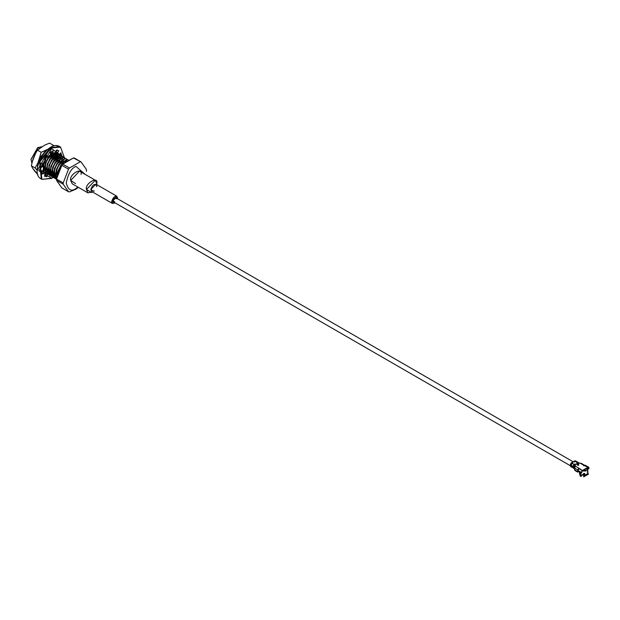 <?xml version="1.0" encoding="UTF-8"?>
<svg xmlns="http://www.w3.org/2000/svg" width="620" height="620" viewBox="0 0 620 620"><rect width="100%" height="100%" fill="white"/><g stroke="black" fill="none" stroke-linecap="round" stroke-linejoin="round"><path stroke-width="0.93" d="M75.539 183.597L70.695 180.443C68.859 174.422 82.863 166.338 81.026 174.476M92.473 191.944L87.97 192.882L86.451 189.534L95.271 180.226L96.782 183.574C98.619 175.429 84.615 183.512 86.451 189.534L91.621 192.518L92.55 191.983M95.271 180.226L79.515 171.136L70.695 180.443L72.215 183.784L87.97 192.882M94.325 190.898L93.79 191.27L90.791 189.534C92.791 184.28 94.79 183.125 96.782 186.078L96.736 186.728M96.782 184.644L96.782 183.574L96.782 184.644M117.606 198.098L117.552 198.749L117.606 198.098C115.607 195.145 113.607 196.3 111.608 201.554L116.723 196.16L117.606 198.098M115.142 202.918L112.491 203.499L111.608 201.554L115.142 202.918M116.723 196.16L95.906 184.14L90.791 189.534L91.667 191.479L112.491 203.499M116.312 198.842L115.816 197.741L112.902 200.81C114.041 197.819 115.173 197.16 116.312 198.842M114.63 201.779L112.902 200.81L113.398 201.919L114.63 201.779M50.251 152.381L50.437 153.101L50.251 152.381M50.515 153.62L50.553 154.202L50.515 153.62M52.018 154.31L51.77 153.21L52.018 154.31M51.499 152.582L50.235 153.225L51.499 152.582M51.809 152.76L50.313 153.535L51.91 152.97M51.995 153.171L52.274 154.163L51.995 153.171M52.344 154.682L52.382 155.256L52.344 154.682M53.855 155.372L53.599 154.272L53.855 155.372M53.335 153.644L53.026 153.148L53.335 153.644M51.313 151.993L50.925 151.923L51.313 151.993M44.942 170.647L44.407 170.554L44.942 170.647M50.701 152.071L51.29 152.101L50.701 152.071M53.219 153.179L53.498 153.574L53.219 153.179M53.824 154.233L54.103 155.217L53.824 154.233M54.18 155.736L54.219 156.317L54.18 155.736M55.684 156.426L55.436 155.333L55.684 156.426M55.165 154.698L54.862 154.209L55.165 154.698M54.746 154.062L54.265 153.597M46.314 156.604L44.671 158.991L46.314 156.604M42.935 163.541L42.656 165.966L42.935 163.541M50.36 153.69L52.452 153.132L50.36 153.69M54.304 153.582L54.932 154.101L54.304 153.582M55.048 154.241L55.335 154.636L55.048 154.241M55.66 155.294L55.94 156.279L55.66 155.294M56.017 156.798L56.056 157.371L56.017 156.798M57.52 157.488L57.265 156.387L57.52 157.488M57.001 155.76L56.699 155.271L57.001 155.76M50.608 155.333L47.694 158.232L44.501 167.431L45.004 169.965L44.501 167.431L47.694 158.232L50.608 155.333M47.089 172.275L46.058 171.554M47.949 172.531L48.755 172.616L47.949 172.531M49.871 172.507L50.259 172.414L49.871 172.507M50.328 172.647L49.848 172.74L50.328 172.647M48.779 172.779L48.081 172.67L48.779 172.779M54.661 154.194L54.808 154.853L54.661 154.194L55.816 154.473L54.692 154.194L50.91 155.512M56.885 155.294L57.172 155.69L56.885 155.294M57.497 156.349L57.776 157.341L57.497 156.349M57.846 157.86L57.885 158.433L57.846 157.86M59.349 158.55L59.102 157.449L59.349 158.55M58.838 156.814L58.528 156.325L58.838 156.814M52.437 156.395L49.523 159.293L46.33 168.493L46.833 171.027L46.33 168.493L49.523 159.293L52.437 156.395M49.786 173.592L50.584 173.67L49.786 173.592M52.157 173.708L51.685 173.794L52.157 173.708M50.615 173.84L49.91 173.732L50.615 173.84M48.879 173.313L47.91 172.492L48.879 173.313M56.529 155.256L57.652 155.527L56.529 155.256L52.747 156.573M58.722 156.356L59.001 156.751L58.722 156.356M59.326 157.41L59.605 158.394L59.326 157.41M61.186 159.603L60.938 158.503L61.186 159.603M60.667 157.875L60.365 157.387L60.667 157.875M54.273 157.449L51.359 160.355L48.166 169.547L48.67 172.081L48.166 169.547L51.359 160.355L54.273 157.449M51.623 174.654L52.421 174.732L51.623 174.654M53.537 174.623L53.925 174.53L53.537 174.623M53.994 174.77L53.522 174.856L53.994 174.77M52.452 174.894L51.747 174.786L52.452 174.894M50.716 174.367L49.747 173.546L50.716 174.367M54.576 157.627L58.358 156.31L59.481 156.589L58.358 156.31L54.576 157.627M60.551 157.41L60.837 157.813L60.551 157.41M61.163 158.464L61.442 159.456L61.163 158.464M63.023 160.665L62.767 159.565M62.504 158.937L62.202 158.449M59.884 157.193L58.28 157.403L59.884 157.193M56.102 158.511L53.196 161.409L49.995 170.608L50.499 173.143L49.995 170.608L53.196 161.409L56.102 158.511M53.452 175.708L54.258 175.793L53.452 175.708M55.374 175.685L55.761 175.592L55.374 175.685M55.823 175.824L55.351 175.91L55.823 175.824M54.281 175.956L53.576 175.847L54.281 175.956M56.412 158.689L60.194 157.371L61.318 157.643L60.194 157.371L56.412 158.689M63.349 161.03L63.387 161.611L63.349 161.03M57.939 159.573L55.025 162.471L51.832 171.67L52.336 174.197L51.832 171.67L55.025 162.471L57.939 159.573M55.289 176.77L56.087 176.847L55.289 176.77M59.776 160.626L56.862 163.533L53.669 172.724L54.173 175.258L53.669 172.724L56.862 163.533L59.776 160.626M56.219 177.545L55.25 176.723L56.219 177.545M61.605 161.688L58.698 164.587L55.498 173.786L56.002 176.32L55.498 173.786L58.698 164.587L61.605 161.688M61.915 161.867L65.697 160.549L61.915 161.867M63.442 162.742L60.527 165.649L57.327 174.546L60.527 165.649L63.442 162.742M41.889 170.965L42.431 171.159M42.493 171.26L41.858 170.988L42.493 171.26M42.114 170.818L42.509 171.236L42.114 170.818M45.33 172.538L44.57 172.399L45.33 172.538M42.563 171.159L42.23 170.748M45.268 172.949L43.679 171.523L43.95 163.719L43.981 171.701L46.229 173.399L43.679 171.523L46.097 173.275M46.857 173.422L47.298 173.453L46.857 173.422M47.732 173.445L48.833 173.282L47.732 173.445M49.825 172.98L50.36 172.763M49.228 173.437L49.786 173.282M48.918 173.507L47.694 173.631L48.918 173.507M45.508 172.585L47.934 174.336L45.508 172.585L45.214 163.401L48.383 158.185L56.141 153.357L57.73 153.83L56.141 153.357L48.383 158.185L45.524 163.579L45.508 172.585L48.066 174.46L45.818 172.755L45.214 163.401L48.081 158.015L45.214 163.401L45.508 172.585M48.104 174.383L49.135 174.507L48.104 174.383M51.111 174.228L50.708 174.328M51.654 174.042L52.196 173.825M50.755 174.569L49.53 174.685L50.755 174.569M61.248 155.868L59.497 155.302L51.747 160.131L48.887 165.517L49.484 174.879L51.731 176.576L48.995 174.662M47.345 173.639L47.352 164.633L50.22 159.247L47.05 164.463L47.345 173.639L47.05 164.463L49.91 159.069L57.668 154.241L60.094 155.388L59.264 154.713L57.668 154.241L49.91 159.069L47.05 164.463L47.647 173.817L49.895 175.522L47.345 173.639L49.763 175.398M49.941 175.445L50.964 175.569M51.406 175.561L52.537 175.39M53.49 175.103L54.033 174.879M52.584 175.623L51.359 175.747L52.584 175.623M61.93 156.442L59.497 155.302L51.747 160.131L48.887 165.517L52.049 160.309L49.189 165.695L49.484 174.879L48.887 165.517L49.181 174.701L51.599 176.452M51.778 176.499L52.801 176.63M53.235 176.623L54.304 176.468M55.327 176.158L55.862 175.941M54.723 176.615L55.289 176.452M54.421 176.684L53.196 176.808L54.421 176.684M51.01 175.755L53.428 177.514L51.01 175.755L50.716 166.578L53.886 161.363L61.636 156.535L63.232 157.007L61.636 156.535L53.886 161.363L51.026 166.757L51.01 175.755L53.568 177.638L51.321 175.933L50.716 166.578L53.584 161.184L50.716 166.578L51.01 175.755M53.607 177.56L54.638 177.684L53.607 177.56M56.614 177.398L56.164 177.522M56.257 177.739L55.033 177.863L56.257 177.739M66.743 159.038L64.999 158.48L57.249 163.308L54.382 168.694L54.986 178.049L56.505 179.444L54.498 177.832M56.025 178.715L52.847 176.816L52.553 167.64L55.413 162.246L63.17 157.418L64.914 157.984L63.17 157.418L55.413 162.246L52.553 167.64L53.15 176.994L55.397 178.692L52.847 176.816L55.265 178.568M54.676 177.878L54.692 168.873L57.552 163.478L54.382 168.694L54.676 177.878L56.505 179.412L54.676 177.878L54.382 168.694L57.249 163.308L64.999 158.48L67.433 159.619M56.513 178.932L56.219 169.756L59.388 164.54L67.138 159.712L68.316 159.983L67.138 159.712L59.388 164.54L56.521 169.927L57.249 174.809L56.219 169.756L59.086 164.362L56.219 169.756L56.513 178.932M36.386 151.513L32.845 159.735L36.386 151.513M32.876 159.65L35.968 152.241L32.876 159.65M66.836 160.82L60.915 165.424L57.962 170.763L58.551 171.105L57.962 170.763L60.915 165.424L66.836 160.82M68.347 159.96L66.836 159.534L59.086 164.362L66.836 159.534L68.347 159.96M57.552 163.478L65.309 158.65L67.611 159.666L65.309 158.65L57.552 163.478M52.855 167.811L55.723 162.425L63.473 157.596L65.774 158.604L63.473 157.596L55.723 162.425L52.553 167.64L53.15 176.994L52.855 167.811M63.077 156.922L61.334 156.356L53.584 161.184L61.334 156.356L63.759 157.503M52.049 160.309L59.807 155.473L62.108 156.488L59.807 155.473L52.049 160.309M50.22 159.247L57.97 154.419L60.272 155.434L57.97 154.419L50.22 159.247M59.559 158.154L59.505 157.387M58.257 154.326L55.831 153.186L48.081 158.015L55.831 153.186L58.257 154.326M58.567 154.504L59.125 155.287M59.784 157.364L59.861 158.255M57.722 157.093L57.668 156.325M57.513 155.434L57.18 154.434L57.513 155.434M57.087 154.241L56.552 153.411L57.087 154.241M56.428 153.272L55.622 152.613L56.428 153.272M55.583 152.613L56.606 153.31L55.583 152.613M56.73 153.442L57.296 154.233L56.73 153.442M57.846 155.736L57.923 156.132M55.885 156.031L55.831 155.271M54.056 154.977L54.002 154.209M53.847 153.318L53.707 152.838M52.219 153.915L52.165 153.148M56.219 155.077L57.668 155.527M57.939 155.713L58.412 156.178M56.102 154.651L56.583 155.116M46.082 171.43L47.043 172.251M63.271 160.51L63 159.526M62.666 158.867L62.388 158.472M57.637 173.577L57.962 170.763L57.637 173.577M58.381 154.465L58.916 155.294M43.679 171.523L43.261 169.485L43.679 171.523M45.02 172.368L44.439 172.267M39.703 148.622L37.898 147.576L31.829 162.82L31 159.518L37.898 147.576L39.703 148.622M41.897 146.746L37.898 147.576L41.897 146.746M31.899 162.556L37.642 147.723L31 159.371M61.845 187.914L56.521 180.335L56.536 178.498L60.776 166.664L63.418 163.347L73.454 157.992L74.415 158.077L81.104 161.936L86.428 169.5L86.405 171.352L86.428 169.516L81.104 161.936L73.454 157.992L62.806 164.137L69.494 167.997L80.143 161.851L69.494 167.997L68.533 169.198L61.845 165.331L56.521 179.056L63.209 182.916L68.533 169.198L63.209 182.916L63.209 184.202L56.521 180.335L61.845 187.914L68.533 191.774L63.209 184.202L68.533 191.774L69.494 191.859L75.679 189.286L69.494 191.859L68.533 191.774L61.845 187.914M78.507 187.418L75.679 189.286L75.865 188.573C71.316 191.836 68.107 189.983 66.239 183.016C68.107 173.894 71.316 168.338 75.865 166.338L85.266 174.453L75.865 166.338C71.316 168.338 68.107 173.894 66.239 183.016C68.107 189.983 71.316 191.836 75.865 188.573L75.679 189.286L78.507 187.418M77.957 187.1L75.865 188.573L77.957 187.1M73.454 157.992L81.104 161.936L73.454 157.992M86.428 169.516L86.428 170.794M56.521 180.335L63.209 184.202L63.209 182.916L56.521 179.056L56.521 180.335L56.536 178.498M61.845 165.331L68.533 169.198L69.494 167.997L62.806 164.137L61.845 165.331M62.411 163.579L60.954 162.734L62.411 163.579M60.574 162.517L59.125 161.68L60.574 162.517M55.072 159.34L53.622 158.503L55.072 159.34M53.243 158.286L51.785 157.441L53.243 158.286M51.406 157.224L49.956 156.387L51.406 157.224M49.569 156.162L48.918 155.791L49.569 156.162M43.129 163.579L42.935 166.129M42.563 165.912L42.292 163.602M33.201 158.813L33.139 158.418M61.31 155.899L61.775 155.605L60.83 152.776L59.187 154.946L57.319 153.055L58.838 150.753L56.343 150.102L55.645 152.613L52.615 153.225L53.126 150.761L51.584 151.513L53.126 150.761L52.615 153.225L55.645 152.613L56.343 150.102L58.838 150.753L57.319 153.055L59.187 154.946L60.83 152.776L61.775 155.605L60.869 156.186M59.9 155.108L60.38 154.799L60.14 153.683L60.38 154.799L59.9 155.108M57.792 154.14L55.924 152.249L57.443 149.955L55.924 152.249L57.792 154.14M51.227 152.419L51.383 151.629L51.227 152.419L52.615 153.225L51.166 152.086M46.128 156.496L47.523 157.302L50.553 154.419L50.05 152.536L51.584 151.513L50.05 152.536L50.553 154.419L47.523 157.302L46.128 156.496M41.703 165.687L43.346 166.362L41.393 167.369L42.346 163.44L43.981 163.726L45.857 159.673L44.338 159.131L46.826 155.605L47.523 157.302L46.826 155.605L44.338 159.131L45.857 159.673L43.981 163.726L42.346 163.44L41.393 167.369L43.346 166.362L43.346 170.035L43.346 166.362L41.703 165.687M41.633 172.399L42.586 171.136L43.981 171.942L42.346 174.112L41.393 171.283L43.346 170.035L41.393 171.283L42.346 174.112L43.981 171.942L45.857 173.833L42.586 171.136L41.633 172.399M44.501 175.879L45.431 175.972L46.128 173.468L47.523 174.267L46.826 176.778L44.338 176.126L45.857 173.833L44.338 176.126L46.826 176.778L44.501 175.879M47.763 173.313L48.523 173.104L47.763 173.313M58.544 158.813L58.582 157.581L58.544 158.813M58.551 156.938L58.481 156.325L58.551 156.938M51.197 178.428L52.909 177.359L51.584 178.203L38.797 170.826L51.584 148.676L38.797 170.826L51.584 178.203L41.881 179.35L40.106 161.417L51.197 148.01L60.512 147.087L51.197 148.01L40.106 161.417L41.881 179.35L51.476 178.459L53.056 177.436M53.243 177.126L53.692 176.785L53.243 177.126M64.302 157.666L51.584 148.676L64.302 157.666M59.907 157.364L59.969 158.201L59.907 157.364M52.018 175.111L51.421 175.46L52.018 175.111M50.933 175.724L50.491 175.933L50.933 175.724M50.46 175.948L50.05 176.126L50.46 175.948M50.173 175.491L50.352 174.631L50.173 175.491M49.05 174.142L48.011 174.274L49.05 174.142M44.462 158.867L45.857 159.673L44.462 158.867M41.881 179.35L41.261 178.994C28.435 172.771 48.097 138.725 59.892 146.731L50.577 147.653L39.486 161.06L41.261 178.994L39.486 161.06L50.577 147.653L59.892 146.731L60.512 147.087L64.434 157.72M49.856 173.259L50.553 173.654M61.775 155.605L60.38 154.799L61.775 155.605M47.523 174.267L46.128 173.468L45.431 175.972L46.826 176.778L47.523 174.267M59.9 147.428L57.017 146.212M50.189 147.87L37.409 170.237M42.323 171.484L41.401 171.275L42.323 171.484M54.823 152.629L55.087 153.194L54.893 152.621M54.94 156.728L54.893 155.465L54.94 156.728M54.335 153.318L54.033 152.752L54.335 153.318M54.149 154.194L54.265 155.132L54.149 154.194M54.289 155.69L54.265 156.341L54.289 155.69M53.599 155.527L53.545 154.287L53.599 155.527M52.32 153.14L52.437 154.07L52.32 153.14M52.452 154.636L52.429 155.287L52.452 154.636M51.762 154.473L51.708 153.225L51.762 154.473M55.397 154.248L55.165 153.396M56.296 155.248L56.358 156.054M56.358 156.651L56.312 157.526M56.435 157.596L56.49 156.604L56.435 157.596M56.482 155.992L56.428 155.248L56.482 155.992M56.273 154.349L55.971 153.349M55.909 153.186L55.63 152.613L55.909 153.186M41.416 171.43L42.044 171.849L41.416 171.43M42.106 171.779L41.401 171.314M51.328 154.349L51.274 153.334M51.181 152.722L50.98 151.885M51.321 154.085L51.297 154.628L51.321 154.085M37.448 150.141L44.725 145.111L37.448 150.141L34.65 155.085L32.728 160.03L34.65 155.085L37.448 150.141L41.168 152.295L37.448 150.141L37.789 149.668L36.874 150.807M34.65 171.081L32.728 168.346L37.936 174.732L34.65 171.081M48.019 149.172L46.05 150.311L39.812 158.061L37.898 163.013L37.316 168.632L37.898 163.013L41.168 152.295L48.019 149.172M45.144 174.902L45.779 174.708L45.144 174.902M58.288 158.666L58.474 157.612L58.288 158.666M59.357 154.721L59.288 155.287M58.582 158.147L58.389 158.72M45.764 174.77L44.95 175.197M37.247 170.453L35.092 167.95L31.372 165.804L32.728 168.346L31.372 165.804L35.092 167.95L37.898 163.013L35.092 167.95L37.169 170.353M32.728 160.03L31.372 165.804L32.728 160.03M49.6 143.127L44.725 145.111L49.6 143.127L53.32 145.274L49.6 143.127M53.32 145.274L51.693 146.901L53.32 145.274L54.08 146.072M51.328 153.861L51.313 153.326M41.168 152.295L39.812 158.061L46.05 150.311L41.168 152.295M581.947 474.92L583.513 475.339M583.505 475.323L581.924 474.912L583.505 475.323M583.234 470.805L584.714 470.719L583.234 470.805M583.521 475.354L581.924 474.657M584.373 470.433L584.218 471.091L584.218 470.526M579.468 473.417L580.769 475.276L579.832 474.439M587.869 473.479L587.861 472.432L587.597 474.3L583.73 475.865L583.149 474.811L581.947 474.649L581.514 475.525L580.7 475.153L580.7 472.921L580.7 475.153L581.514 475.525L580.769 475.276L581.475 475.602L581.196 476.486L580.196 476.044L579.468 472.564L580.196 476.044L581.196 476.486L581.413 475.742L579.591 474.021L581.413 475.742L582.048 474.633L583.257 474.858L583.73 475.865L587.869 473.479L587.845 471.185L587.729 472.572M583.064 470.867L584.784 470.789L583.064 470.867M587.093 469.208L587.109 468.65L587.093 469.208M587.659 468.146L587.287 470.123L582.25 471.177L587.287 470.123L587.659 468.146M584.513 473.556L583.451 473.726L584.59 473.579L584.738 474.346L584.745 473.486L584.745 474.354L583.738 474.432L583.335 473.688L584.745 473.486L583.288 473.75L583.404 474.13L583.939 473.494L583.404 473.796L583.939 473.494L583.738 474.207L584.567 474.199L584.614 473.571M587.706 471.913L587.729 472.626L587.799 471.262L587.272 471.897L587.745 471.828M587.76 473.905L583.9 476.129L583.683 476.873L588.582 474.044L587.76 473.905L588.582 474.044L583.683 476.873L583.9 476.129L587.76 473.905M587.76 473.703L583.73 475.865L587.543 474.37M587.528 472.541L587.915 472.611L587.528 472.541M577.925 471.417L578.979 471.929L577.925 471.417M587.706 471.316L587.869 468.89M584.172 473.354L584.172 473.951L584.172 473.354M584.172 473.951L583.273 474.153L584.172 473.951M574.538 469.789L575.159 466.023L574.538 469.789L577.639 471.58L578.158 471.278L577.639 471.58L578.173 471.882L578.173 471.285L578.173 471.882L574.538 469.789M572.694 467.464L572.74 466.844L572.694 467.464L573.485 467.085L571.787 467.108L572.283 466.666L571.996 465.574L572.283 466.666L571.787 467.108L571.493 466.015L571.787 467.108L570.625 466.434L571.787 467.108M574.546 466.728L574.701 467.31L574.546 466.728L574.05 467.17L574.538 468.86L573.5 466.961L573.888 467.186L574.849 464.977L575.786 464.434L574.531 464.868L575.407 464.217L574.469 464.76L575.786 464.434L574.849 464.977L575.236 465.589L574.787 465.015L573.849 467.054L575.05 465.093L574.546 466.728M570.912 465.279L570.23 464.969L570.625 466.434L570.23 464.969L571.229 462.892L574.693 460.893L571.229 462.892L571.872 463.411L572.686 462.791L571.749 463.341L572.562 462.574L571.229 462.892L570.23 464.969L570.912 465.279M571.935 463.373L571.005 465.411L573.376 466.883L571.012 465.527M573.756 466.922L573.337 466.666L574.337 464.682L575.275 464.14L574.019 464.574L574.895 463.923L573.957 464.465L575.275 464.14L574.275 464.721L573.337 466.759L573.756 466.922M571.996 465.574L571.493 466.015L571.996 465.574M571.687 465.914L574.058 468.247L573.151 467.891L572.531 466.403L571.493 466.015M573.151 467.891L574.058 468.247M573.849 466.875L574.469 464.76L573.849 466.875M570.997 465.225L571.617 463.117L570.997 465.225M572.004 463.334L572.942 462.791L572.004 463.334L573.957 464.465L572.004 463.334L571.005 465.411L572.004 463.334M578.638 465.171L576.91 464.396L578.638 465.171M578.259 471.091L577.739 471.386L577.739 469.898L574.538 468.054L577.739 469.898L577.739 471.386L578.259 471.091M580.994 473.091L578.15 471.448L580.994 473.091L581.769 472.642L580.994 473.091M588.225 468.914L589 468.464L588.225 468.914M588.744 468.619L589 467.868L587.969 467.271L588.744 468.619M578.452 465.287L578.716 464.837L577.677 464.24L576.832 464.659L577.677 464.24L578.716 464.837L578.452 465.287L576.832 464.659L577.941 465.287M578.259 469.604L578.77 468.108L577.739 469.898L578.77 468.108L575.159 466.023L575.236 464.992L575.159 466.023L578.77 468.108L578.259 469.604M581.25 472.944L581.25 472.347L577.894 470.402L578.15 471.448L577.894 470.402L581.25 472.347L581.25 472.944L581.769 472.045L581.769 472.642M584.761 465.845L583.73 465.248L584.249 465.543L583.73 465.248L583.73 465.845L583.73 465.248L580.119 463.163L578.336 463.202L578.514 463.698L578.514 463.101L581.258 463.326L580.119 463.163L587.969 467.271L586.745 468.991L586.613 468.518L587.528 469.836L585.327 471.107L584.412 469.789L584.412 470.371L584.412 469.789L584.226 470.448L582.281 471.154L582.281 470.557L581.25 472.347L582.281 470.557L578.925 468.619L577.894 470.402L579.289 468.41L578.77 468.108M588.481 468.767L587.969 467.271L589 467.868L589 468.464M574.523 461.877L575.461 461.334L577.414 462.466L576.6 463.233L577.669 462.76L576.6 463.233L577.414 462.466L575.461 461.334L574.205 461.768L575.143 461.226L574.143 461.66L574.461 461.916M578.716 464.837L577.863 465.256L576.91 464.396M578.793 464.721L576.832 464.271L578.793 464.721M579.289 468.41L582.281 470.557L587.969 467.271L589 467.868M578.77 468.704L579.289 469.007L578.77 468.704M587.9 467.922L588.481 468.17L587.9 467.325L586.745 468.991L587.9 467.922M588.481 468.17L587.969 467.868M587.969 467.271L584.249 465.543M574.143 461.66L575.081 461.117L574.693 460.893L575.593 460.978L574.693 460.893L575.081 461.117L574.143 461.66M575.143 461.226L575.871 461.187L575.143 461.226M575.81 461.04L575.422 460.815M575.213 461.342L575.678 461.218L575.213 461.342M577.414 462.466L578.142 462.388L577.414 462.466M578.142 462.388L576.197 461.264L574.438 461.962M577.476 462.574L578.212 462.536L577.476 462.574M577.546 462.69L578.011 462.567L577.546 462.69M576.484 463.194L578.662 462.69M577.995 462.869L578.724 462.83L577.995 462.869M578.057 462.985L578.522 462.861L578.057 462.985M572.957 466.542L573.957 464.465L572.957 466.542M573.082 466.519L574.019 464.574L573.082 466.519M573.213 466.504L574.081 464.682L573.213 466.504M573.337 466.573L574.205 464.76L573.337 466.573M574.275 464.721L573.337 466.759M574.787 465.015L573.849 467.054M584.226 470.448L584.226 469.859L583.815 469.999L582.374 470.518L582.374 471.115L584.226 470.448M571.532 466.79L570.625 466.434L571.532 466.79M571.369 466.984L571.919 467.015L571.369 466.984M571.625 467.131L572.307 467.24M572.74 466.844L572.283 466.666L572.74 466.844M573.702 468.332L574.252 468.364L573.702 468.332M573.965 468.48L574.639 468.588M574.213 468.627L574.771 468.658L574.213 468.627M574.476 468.774L575.159 468.883M578.173 471.882L577.639 471.58M585.327 471.107L584.474 470.433L585.327 471.107L587.528 469.836L586.683 468.604L584.482 469.875L585.327 471.107M584.412 469.789L587.008 468.154L584.412 469.789M570.454 465.791L113.398 201.919M115.816 197.741L573.151 461.784M60.776 166.664L63.418 163.347M58.76 158.937L57.327 158.116L58.76 158.937M56.924 157.875L55.498 157.054L56.924 157.875M55.095 156.821L53.661 155.992L55.095 156.821M53.258 155.76L51.832 154.938L53.258 155.76M51.421 154.706L50.483 154.155L51.421 154.706M53.94 176.762L53.328 177.235M579.468 473.44L579.468 471.572M583.497 473.688L584.056 473.37M573.345 466.852L574.29 464.682L575.267 464.101M575.779 464.403L574.802 464.977L573.872 467.147M572.857 462.869L571.958 463.334L571.012 465.504M581.173 473.107L581.692 472.812M588.923 468.635L588.411 468.929M579.041 462.907L577.282 463.605M578.817 465.015L577.918 465.248L576.802 464.566M584.458 465.171L581.258 463.326M588.698 467.201L585.342 465.264M571.966 467.023L570.896 466.814M571.33 466.938L572.058 467.488M574.298 468.371L573.423 468.278M573.663 468.286L574.81 468.666M574.174 468.581L574.709 469.022M574.841 470.456L577.693 472.099"/></g></svg>
